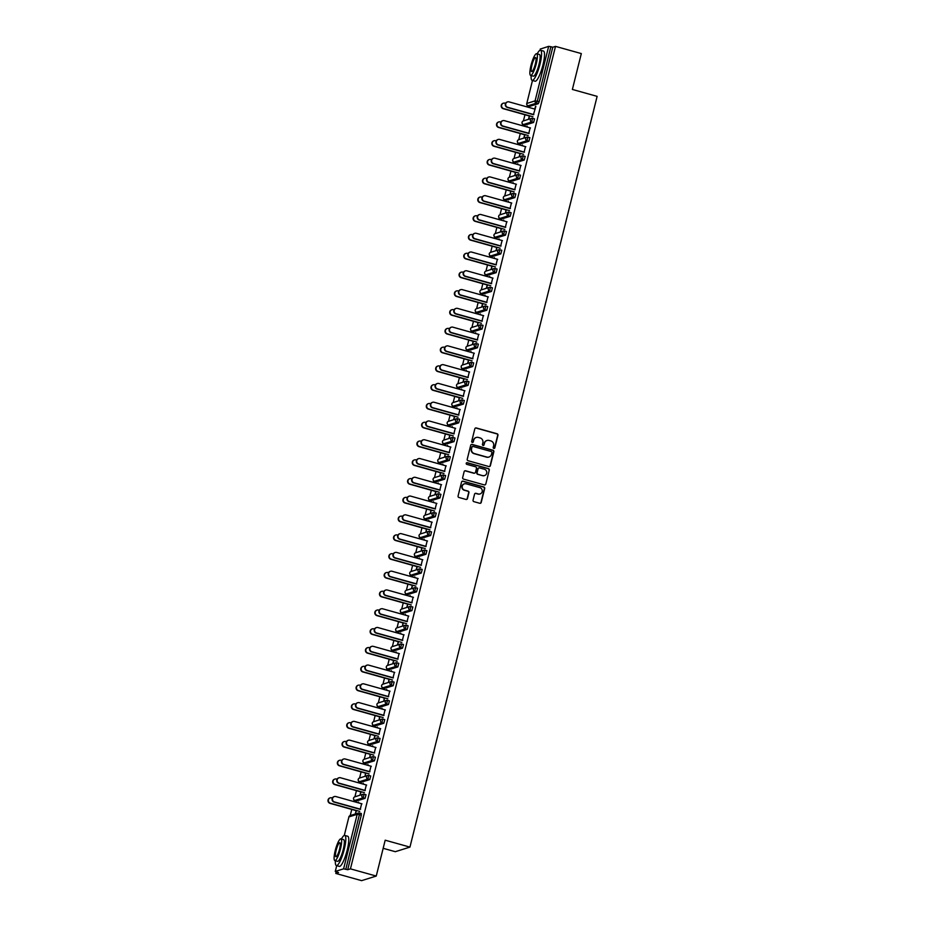 <?xml version="1.0" encoding="UTF-8"?>
<svg xmlns="http://www.w3.org/2000/svg" width="927" height="927" viewBox="0 0 927 927"><rect width="100%" height="100%" fill="white"/><g stroke="black" fill="none" stroke-linecap="round" stroke-linejoin="round"><path stroke-width="1.39" d="M493.813 448.425A0.857 0.834 72.6 0 0 494.833 447.822L497.961 435.273A1.228 1.194 72.6 0 0 497.092 433.766L476.269 427.95A1.228 1.194 72.6 0 0 474.821 428.807L471.692 441.356A0.857 0.834 72.6 0 0 472.758 442.411A0.857 0.834 72.6 0 0 473.315 441.808L473.72 440.186A3.928 3.812 72.6 0 1 478.355 437.44L480.093 437.926A3.928 3.812 72.6 0 1 482.851 442.735L482.446 444.369A0.857 0.834 72.6 0 0 483.512 445.412A0.857 0.834 72.6 0 0 484.068 444.821L484.473 443.199A3.928 3.812 72.6 0 1 489.12 440.452L490.858 440.928A3.928 3.812 72.6 0 1 493.616 445.748L493.21 447.37A0.857 0.834 72.6 0 0 493.813 448.425M494.126 448.448A0.857 0.834 72.6 0 0 494.543 447.915L497.672 435.366A1.228 1.194 72.6 0 0 496.802 433.859L475.98 428.042A1.228 1.194 72.6 0 0 475.47 428.019M472.608 442.434A0.857 0.834 72.6 0 0 473.013 441.901L473.72 440.186M483.361 445.447A0.857 0.834 72.6 0 0 483.778 444.914L484.473 443.199M473.06 500.151A1.228 1.194 72.6 0 0 473.917 501.658L479.769 503.291A1.228 1.194 72.6 0 0 481.217 502.434L484.694 488.494A1.228 1.194 72.6 0 0 483.824 486.988L463.002 481.171A1.228 1.194 72.6 0 0 461.553 482.028L458.077 495.968A1.228 1.194 72.6 0 0 458.935 497.475L465.991 499.444A1.228 1.194 72.6 0 0 467.451 498.587L468.935 492.619A1.228 1.194 72.6 0 0 468.077 491.113L464.578 490.14A3.279 3.187 72.6 0 1 464.381 483.848A3.279 3.187 72.6 0 1 466.154 483.813L479.862 487.648A3.279 3.187 72.6 0 1 480.059 493.94A3.279 3.187 72.6 0 1 478.286 493.964L476.003 493.326A1.228 1.194 72.6 0 0 474.543 494.184L473.06 500.151M555.505 46.373L581.322 53.581L572.376 89.444L597.127 96.362L409.943 847.104L385.192 840.198L376.246 876.061L350.441 868.854L555.505 46.373L552.77 47.231L550.881 46.709L537.289 101.228L539.166 101.75L552.77 47.231M488.923 466.548A1.228 1.194 72.6 0 0 490.371 465.69L493.848 451.75A1.228 1.194 72.6 0 0 492.99 450.244L472.167 444.427A1.228 1.194 72.6 0 0 470.707 445.284L467.231 459.224A1.228 1.194 72.6 0 0 468.1 460.731L488.923 466.548M489.271 470.116L485.794 484.056A1.228 1.194 72.6 0 1 484.346 484.914L463.523 479.097A1.228 1.194 72.6 0 1 462.654 477.602L464.137 471.634A1.228 1.194 72.6 0 1 465.597 470.777L474.045 473.129A1.228 1.194 72.6 0 0 475.493 472.272L476.478 468.32A1.228 1.194 72.6 0 0 475.621 466.814L466.826 464.357A0.857 0.834 72.6 0 1 466.768 462.712A0.857 0.834 72.6 0 1 467.231 462.7L488.413 468.61A1.228 1.194 72.6 0 1 489.271 470.116L485.794 484.056M383.164 848.309L395.308 851.693L409.943 847.104M540.36 49.05L548.668 46.35L550.881 46.709M376.246 876.061L361.611 880.65L335.794 873.443L336.177 871.913M350.441 868.854L347.695 869.711L343.604 868.831L335.319 871.426L338.529 872.585L335.794 873.443M350.221 815.575L351.762 809.422M353.72 801.542L354.102 800.013M354.902 796.803L356.432 790.65M358.401 782.759L358.784 781.241M359.583 778.031L361.113 771.867M363.083 763.987L363.465 762.469M364.265 759.248L365.794 753.095M367.764 745.215L368.146 743.697M368.946 740.476L370.476 734.323M372.445 726.432L372.828 724.914M373.627 721.704L375.157 715.54M377.127 707.66L377.509 706.142M378.309 702.933L379.838 696.768M381.808 688.888L382.191 687.37M382.99 684.149L384.52 677.996M386.489 670.117L386.872 668.599M387.671 665.377L389.201 659.224M391.171 651.333L391.553 649.815M392.353 646.606L393.882 640.441M395.852 632.562L396.235 631.044M397.034 627.834L398.564 621.669M400.534 613.79L400.916 612.272M401.715 609.051L403.245 602.898M405.215 595.018L405.597 593.5M406.397 590.279L407.926 584.126M409.896 576.235L410.279 574.717M411.078 571.507L412.608 565.343M414.578 557.463L414.948 555.945M415.76 552.735L417.289 546.571M419.259 538.691L419.63 537.173M420.441 533.952L421.97 527.799M423.94 519.92L424.311 518.402M425.122 515.18L426.652 509.027M428.622 501.136L428.992 499.618M429.804 496.408L431.333 490.244M433.303 482.364L433.674 480.846M434.485 477.637L436.014 471.472M437.984 463.593L438.355 462.075M439.166 458.853L440.696 452.7M442.666 444.821L443.036 443.291M443.848 440.082L445.377 433.929M447.347 426.038L447.718 424.52M448.517 421.31L450.058 415.145M452.028 407.266L452.399 405.748M453.199 402.538L454.74 396.374M456.71 388.494L457.081 386.976M457.88 383.755L459.421 377.602M461.391 369.722L461.762 368.193M462.561 364.983L464.103 358.83M466.072 350.939L466.443 349.421M467.243 346.211L468.784 340.047M470.742 332.167L471.125 330.649M471.924 327.428L473.465 321.275M475.424 313.396L475.806 311.878M476.605 308.656L478.147 302.503M480.105 294.624L480.487 293.094M481.287 289.884L482.828 283.732M484.786 275.84L485.169 274.322M485.968 271.113L487.509 264.948M489.468 257.069L489.85 255.551M490.65 252.329L492.191 246.176M494.149 238.297L494.531 236.779M495.331 233.558L496.872 227.405M498.83 219.525L499.213 217.996M500.012 214.786L501.553 208.633M503.512 200.742L503.894 199.224M504.694 196.014L506.235 189.85M508.193 181.97L508.575 180.452M509.375 177.231L510.916 171.078M512.874 163.198L513.257 161.68M514.056 158.459L515.597 152.306M517.556 144.427L517.938 142.897M518.738 139.687L520.279 133.534M522.237 125.643L522.619 124.125M523.419 120.916L524.96 114.751M526.918 106.872L527.301 105.354M535.864 106.373L533.477 114.496M529.329 115.979L528.587 118.992L529.711 115.863M535.528 106.281L534.833 109.085M364.195 794.254L366.038 794.752L365.087 798.356L356.698 800.928M359.514 813.025L361.356 813.524L361.287 815.192L359.409 814.659L345.817 869.178M347.695 869.711L361.287 815.192M539.166 101.75L538.286 103.697L529.896 106.269M360.812 791.867L360.058 794.879L361.194 791.751M363.106 784.08L363.291 783.327L362.781 783.987M366.316 784.972L364.96 790.383M373.558 756.699L375.4 757.197L374.45 760.812L366.061 763.384M370.174 754.323L369.803 757.22L370.557 754.196M372.469 746.525L372.654 745.783L372.144 746.432M375.678 747.417L374.323 752.84M382.921 719.155L384.763 719.642L383.801 723.257L375.423 725.829M379.537 716.768L379.166 719.665L379.919 716.652M381.831 708.981L382.017 708.228L381.507 708.888M385.041 709.873L383.685 715.285M392.283 681.6L394.126 682.098L393.164 685.713L384.786 688.286M388.9 679.224L388.529 682.121L389.282 679.097M391.194 671.426L391.379 670.684L390.87 671.333M394.404 672.318L393.048 677.741M402.527 648.158L400.649 647.637L401.6 644.022L403.488 644.543L402.527 648.158L394.149 650.731M398.262 641.669L397.509 644.682L398.645 641.554M400.557 633.883L400.742 633.129L400.232 633.79M403.766 634.775L402.411 640.186M411.009 606.501L412.851 607L411.889 610.615L403.5 613.187M407.625 604.114L406.872 607.139L408.007 603.998M409.919 596.328L410.105 595.586L409.595 596.235M413.129 597.22L411.773 602.643M420.371 568.958L422.214 569.445L421.252 573.06L412.863 575.632M416.988 566.571L416.235 569.584L417.37 566.455M419.282 558.784L419.467 558.031L418.958 558.691M422.492 559.676L421.136 565.088M429.734 531.403L431.576 531.901L430.615 535.516L422.225 538.077M426.35 529.016L425.98 531.924L426.733 528.9M428.645 521.229L428.83 520.487L428.32 521.136M431.855 522.121L430.499 527.544M439.097 493.859L440.939 494.346L439.977 497.961L431.588 500.534M435.713 491.472L434.96 494.485L436.096 491.356M438.007 483.685L438.193 482.932L437.683 483.593M441.217 484.578L439.861 489.989M448.459 456.304L450.302 456.802L449.34 460.418L440.951 462.979M445.076 453.917L444.705 456.826L445.458 453.801M447.37 446.13L447.556 445.389L447.046 446.038M450.568 447.023L449.224 452.446M457.822 418.761L459.665 419.247L458.703 422.863L450.313 425.435M454.439 416.374L453.685 419.386L454.821 416.258M456.733 408.587L456.918 407.834L456.397 408.494M459.931 409.479L458.587 414.89M467.185 381.206L469.016 381.704L468.065 385.319L459.676 387.88M463.801 378.819L463.048 381.843L464.184 378.703M466.096 371.032L466.281 370.29L465.76 370.939M469.294 371.924L467.95 377.347M476.548 343.662L478.378 344.149L477.428 347.764L469.143 350.36L467.196 349.838L469.143 350.36M473.164 341.275L472.411 344.288L473.546 341.159M475.458 333.488L475.644 332.735L475.122 333.396M478.656 334.38L477.312 339.792M485.91 306.107L487.741 306.605L486.791 310.221L478.402 312.781M482.527 303.72L481.773 306.744L482.909 303.604M484.821 295.933L485.006 295.192L484.485 295.84M488.019 296.825L486.675 302.248M496.154 272.665L494.265 272.144L495.227 268.529L497.104 269.05L496.154 272.665L487.764 275.238M491.889 266.176L491.136 269.189L492.272 266.061M494.184 258.39L494.369 257.636L493.848 258.297M497.382 259.282L496.038 264.693M504.624 231.008L506.466 231.507L505.516 235.122L497.127 237.683M501.252 228.621L500.499 231.646L501.623 228.505M503.546 220.835L503.732 220.093L503.21 220.742M506.745 221.727L505.4 227.15M514.879 197.567L512.99 197.045L513.94 193.43L515.829 193.952L514.879 197.567L506.49 200.139M510.615 191.078L510.244 193.975L510.986 190.962M512.909 183.291L513.095 182.538L512.573 183.198M516.107 184.183L514.763 189.595M523.349 155.91L525.192 156.408L524.242 160.023L515.852 162.584M519.977 153.523L519.224 156.547L520.348 153.407M522.26 145.736L522.446 144.994L521.936 145.643M525.47 146.628L524.126 152.051M532.712 118.355L534.555 118.853L533.604 122.468L525.215 125.041M530.151 127.856L528.807 133.268M524.659 134.751L523.906 137.764L525.03 134.635M526.942 126.964L527.127 126.211L526.617 126.872M528.031 137.138L529.873 137.636L528.923 141.24L520.534 143.812M520.789 165.412L519.444 170.823M515.296 172.306L514.925 175.203L515.667 172.179M517.579 164.508L517.776 163.766L517.254 164.415M518.668 174.682L520.51 175.18L519.56 178.795L511.171 181.368M511.426 202.955L510.082 208.366M505.933 209.85L505.563 212.746L506.304 209.734M508.228 202.063L508.413 201.31L507.892 201.97M509.305 212.237L511.148 212.735L510.198 216.339L501.808 218.911M502.063 240.51L500.719 245.922M496.571 247.405L496.2 250.302L496.953 247.277M498.865 239.606L499.05 238.865L498.529 239.514M499.943 249.78L501.785 250.278L500.835 253.894L492.55 256.489L490.603 255.968L492.55 256.489M492.7 278.054L491.356 283.465M487.208 284.948L486.455 287.973L487.59 284.832M489.502 277.161L489.688 276.42L489.166 277.069M490.592 287.335L492.422 287.834L491.472 291.437L483.083 294.01M483.338 315.609L481.994 321.02M477.845 322.503L477.475 325.4L478.228 322.376M480.14 314.705L480.325 313.963L479.804 314.612M481.229 324.879L483.06 325.377L482.11 328.992L473.72 331.565M473.975 353.152L472.631 358.564M468.483 360.047L467.729 363.071L468.865 359.931M470.777 352.26L470.962 351.518L470.441 352.167M471.866 362.434L473.697 362.932L472.747 366.536L464.357 369.108M464.612 390.707L463.268 396.119M459.12 397.602L458.749 400.499L459.502 397.474M461.414 389.803L461.6 389.062L461.078 389.711M462.503 399.977L464.334 400.476L463.384 404.091L454.995 406.663M455.25 428.251L453.906 433.662M449.757 435.145L449.004 438.17L450.14 435.03M452.052 427.359L452.237 426.617L451.727 427.266M453.141 437.532L454.983 438.031L454.021 441.634L445.632 444.207M445.899 465.806L444.543 471.217M440.395 472.7L440.024 475.597L440.777 472.573M442.689 464.902L442.874 464.16L442.364 464.809M443.778 475.076L445.62 475.574L444.659 479.189L436.269 481.762M436.536 503.349L435.18 508.772M431.032 510.244L430.279 513.268L431.414 510.128M433.326 502.457L433.512 501.716L433.002 502.364M434.415 512.631L436.258 513.129L435.296 516.733L426.907 519.305M427.173 540.904L425.817 546.316M421.669 547.799L421.298 550.696L422.052 547.672M423.963 540.001L424.149 539.259L423.639 539.908M425.933 554.288L424.056 553.767L425.006 550.151L426.895 550.673L425.933 554.288L417.544 556.86M417.81 578.448L416.455 583.871M412.306 585.343L411.553 588.367L412.689 585.227M414.601 577.556L414.786 576.814L414.276 577.463M415.69 587.73L417.532 588.228L416.571 591.832L408.181 594.404M408.448 616.003L407.092 621.414M402.944 622.898L402.573 625.795L403.326 622.77M405.238 615.099L405.423 614.358L404.914 615.007M406.327 625.273L408.17 625.771L407.208 629.387L398.923 631.982L396.988 631.461L398.923 631.982M399.085 653.547L397.729 658.97M393.581 660.441L392.828 663.465L393.963 660.325M395.875 652.654L396.061 651.913L395.551 652.562M396.965 662.828L398.807 663.326L397.845 666.93L389.467 669.503M389.722 691.102L388.367 696.513M384.218 697.996L383.848 700.893L384.601 697.869M386.513 690.198L386.698 689.456L386.188 690.117M387.602 700.372L389.444 700.87L388.483 704.485L380.197 707.081L378.262 706.559L380.197 707.081M380.36 728.645L379.004 734.068M374.856 735.54L374.102 738.564L375.238 735.424M377.15 727.753L377.335 727.011L376.825 727.66M378.239 737.927L380.082 738.425L379.131 742.04L370.742 744.601M370.997 766.2L369.641 771.612M365.493 773.095L365.122 775.992L365.875 772.967M367.787 765.296L367.973 764.555L367.463 765.215M368.876 775.47L370.719 775.969L369.769 779.584L361.379 782.156M361.634 803.744L360.279 809.167M356.13 810.638L355.377 813.663L356.513 810.522M358.425 802.852L358.61 802.11L358.1 802.759M486.86 440.522A3.928 3.812 72.6 0 0 484.184 443.28M476.096 437.521A3.928 3.812 72.6 0 0 473.419 440.279M489.433 466.571A1.228 1.194 72.6 0 0 490.082 465.783L493.558 451.843A1.228 1.194 72.6 0 0 492.7 450.337L471.866 444.52A1.228 1.194 72.6 0 0 471.356 444.497M491.913 452.596A0.857 0.834 72.6 0 0 491.298 451.542L473.025 446.443A0.857 0.834 72.6 0 0 472.005 447.034L471.576 448.749A3.928 3.812 72.6 0 0 474.334 453.57L486.837 457.057A3.928 3.812 72.6 0 0 491.484 454.311L491.913 452.596M472.422 446.501A0.857 0.834 72.6 0 0 471.716 447.127L472.005 447.034M488.807 457.069A3.928 3.812 72.6 0 1 486.548 457.15L474.045 453.662A3.928 3.812 72.6 0 1 471.287 448.842L471.716 447.127M484.856 484.948A1.228 1.194 72.6 0 0 485.505 484.149M474.554 473.164A1.228 1.194 72.6 0 1 473.743 473.222L465.296 470.87A1.228 1.194 72.6 0 0 464.786 470.835M488.981 470.209A1.228 1.194 72.6 0 0 488.112 468.703L466.941 462.793A0.857 0.834 72.6 0 0 466.629 462.77M482.805 475.574A3.279 3.187 72.6 0 0 486.779 472.376A3.279 3.187 72.6 0 0 484.381 469.259L479.549 467.915A1.228 1.194 72.6 0 0 478.1 468.772L477.115 472.724A1.228 1.194 72.6 0 0 477.973 474.23L482.515 475.667A3.279 3.187 72.6 0 0 484.427 475.597M478.749 467.973A1.228 1.194 72.6 0 0 477.811 468.865L478.1 468.772M482.515 475.667L477.683 474.323A1.228 1.194 72.6 0 1 476.814 472.816L477.811 468.865M479.908 493.987A3.279 3.187 72.6 0 1 477.984 494.056L475.702 493.419A1.228 1.194 72.6 0 0 475.192 493.396M464.23 483.894A3.279 3.187 72.6 0 0 464.276 490.232L464.578 490.14M466.513 499.468A1.228 1.194 72.6 0 0 467.15 498.68L468.645 492.712A1.228 1.194 72.6 0 0 467.776 491.206L464.276 490.232M480.279 503.315A1.228 1.194 72.6 0 0 480.928 502.515L484.392 488.587A1.228 1.194 72.6 0 0 483.535 487.081L462.712 481.264A1.228 1.194 72.6 0 0 462.202 481.229M505.574 103.326L504.972 103.152A2.816 2.735 72.6 0 0 501.553 105.898A2.816 2.735 72.6 0 0 503.616 108.575L503.234 108.691A2.816 2.735 -107.4 0 1 503.268 103.245M503.616 108.575L532.921 116.756M503.234 108.691L529.665 116.072M535.157 109.177L509.039 101.877A2.816 2.735 72.6 0 0 505.632 104.624A2.816 2.735 72.6 0 0 507.695 107.3L507.312 107.416A2.816 2.735 -107.4 0 1 507.336 101.97M533.431 114.705L507.312 107.416M533.813 114.589L507.695 107.3M531.136 75.55A15.643 3.244 -74.4 0 0 532.133 80.382A15.643 3.244 -74.4 0 0 540.001 64.172A15.643 3.244 -74.4 0 0 540.545 50.255A15.643 3.244 -74.4 0 0 537.197 53.87M532.133 80.382L535.076 81.205A15.643 3.244 -74.4 0 0 542.944 64.994A15.643 3.244 -74.4 0 0 543.489 51.078L540.545 50.255M536.652 53.708L539.363 54.473A11.263 2.341 105.6 0 1 538.981 64.484A11.263 2.341 105.6 0 1 533.315 76.165L530.603 75.4A11.263 2.341 -74.4 0 0 536.269 63.731A11.263 2.341 -74.4 0 0 536.652 53.708A11.263 2.341 -74.4 0 0 530.997 65.388A11.263 2.341 -74.4 0 0 530.603 75.4M535.331 64.021A7.254 1.506 -74.4 0 0 535.586 57.567A7.254 1.506 -74.4 0 0 531.936 65.087A7.254 1.506 -74.4 0 0 531.681 71.553A7.254 1.506 -74.4 0 0 535.331 64.021M335.377 860.719A15.643 3.244 -74.4 0 0 336.374 865.551A15.643 3.244 -74.4 0 0 344.241 849.341A15.643 3.244 -74.4 0 0 344.786 835.424A15.643 3.244 -74.4 0 0 341.437 839.028M336.374 865.551L339.317 866.374A15.643 3.244 -74.4 0 0 347.185 850.163A15.643 3.244 -74.4 0 0 347.729 836.247L344.786 835.424M340.893 838.877L343.604 839.642A11.263 2.341 105.6 0 1 343.21 849.653A11.263 2.341 105.6 0 1 337.544 861.334L334.832 860.569A11.263 2.341 -74.4 0 0 340.499 848.9A11.263 2.341 -74.4 0 0 340.893 838.877A11.263 2.341 -74.4 0 0 335.226 850.557A11.263 2.341 -74.4 0 0 334.832 860.569M339.56 849.19A7.254 1.506 -74.4 0 0 339.815 842.736A7.254 1.506 -74.4 0 0 336.165 850.256A7.254 1.506 -74.4 0 0 335.91 856.71A7.254 1.506 -74.4 0 0 339.56 849.19M500.893 122.097L500.29 121.924A2.816 2.735 72.6 0 0 496.872 124.681A2.816 2.735 72.6 0 0 498.935 127.347L498.552 127.462A2.816 2.735 -107.4 0 1 498.587 122.016M498.935 127.347L528.239 135.527M498.552 127.462L524.983 134.844M496.212 140.869L495.609 140.707A2.816 2.735 72.6 0 0 492.191 143.453A2.816 2.735 72.6 0 0 494.253 146.118L493.871 146.234A2.816 2.735 -107.4 0 1 493.906 140.788M494.253 146.118L523.558 154.299M493.871 146.234L520.302 153.615M491.53 159.653L490.928 159.479A2.816 2.735 72.6 0 0 487.521 162.225A2.816 2.735 72.6 0 0 489.572 164.89L489.189 165.018A2.816 2.735 -107.4 0 1 489.224 159.571M489.572 164.89L518.877 173.082M489.189 165.018L515.621 172.399M486.849 178.424L486.246 178.251A2.816 2.735 72.6 0 0 482.84 180.997A2.816 2.735 72.6 0 0 484.891 183.673L484.508 183.789A2.816 2.735 -107.4 0 1 484.543 178.343M484.891 183.673L514.195 191.854M484.508 183.789L510.939 191.171M482.167 197.196L481.565 197.034A2.816 2.735 72.6 0 0 478.158 199.78A2.816 2.735 72.6 0 0 480.209 202.445L479.827 202.561A2.816 2.735 -107.4 0 1 479.862 197.115M480.209 202.445L509.514 210.626M479.827 202.561L506.258 209.942M530.476 127.949L504.358 120.649A2.816 2.735 72.6 0 0 500.951 123.395A2.816 2.735 72.6 0 0 503.013 126.072L502.631 126.188A2.816 2.735 -107.4 0 1 502.654 120.742M528.749 133.488L502.631 126.188M529.132 133.361L503.013 126.072M525.794 146.721L499.676 139.432A2.816 2.735 72.6 0 0 496.269 142.179A2.816 2.735 72.6 0 0 498.332 144.844L497.95 144.96A2.816 2.735 -107.4 0 1 497.973 139.513M524.068 152.26L497.95 144.96M524.45 152.144L498.332 144.844M521.113 165.493L494.995 158.204A2.816 2.735 72.6 0 0 491.588 160.95A2.816 2.735 72.6 0 0 493.651 163.615L493.268 163.743A2.816 2.735 -107.4 0 1 493.291 158.297M519.387 171.031L493.268 163.743M519.769 170.916L493.651 163.615M516.432 184.276L490.313 176.976A2.816 2.735 72.6 0 0 486.907 179.722A2.816 2.735 72.6 0 0 488.969 182.399L488.587 182.515A2.816 2.735 -107.4 0 1 488.61 177.069M514.705 189.803L488.587 182.515M515.088 189.687L488.969 182.399M511.75 203.048L485.632 195.748A2.816 2.735 72.6 0 0 482.225 198.494A2.816 2.735 72.6 0 0 484.288 201.171L483.906 201.286A2.816 2.735 -107.4 0 1 483.929 195.84M510.024 208.587L483.906 201.286M510.406 208.459L484.288 201.171M477.486 215.968L476.884 215.806A2.816 2.735 72.6 0 0 473.477 218.552A2.816 2.735 72.6 0 0 475.528 221.217L475.157 221.333A2.816 2.735 -107.4 0 1 475.18 215.887M475.528 221.217L504.833 229.398M475.157 221.333L501.577 228.714M507.069 221.82L480.951 214.531A2.816 2.735 72.6 0 0 477.544 217.277A2.816 2.735 72.6 0 0 479.607 219.942L479.224 220.058A2.816 2.735 -107.4 0 1 479.247 214.612M505.342 227.358L479.224 220.058M505.725 227.242L479.607 219.942M472.805 234.751L472.202 234.577A2.816 2.735 72.6 0 0 468.795 237.324A2.816 2.735 72.6 0 0 470.846 239.989L470.476 240.116A2.816 2.735 -107.4 0 1 470.499 234.67M470.846 239.989L500.151 248.181M470.476 240.116L496.895 247.497M502.399 240.591L476.269 233.303A2.816 2.735 72.6 0 0 472.863 236.049A2.816 2.735 72.6 0 0 474.925 238.714L474.543 238.842A2.816 2.735 -107.4 0 1 474.566 233.395M500.661 246.13L474.543 238.842M501.043 246.014L474.925 238.714M468.123 253.523L467.521 253.349A2.816 2.735 72.6 0 0 464.114 256.095A2.816 2.735 72.6 0 0 466.165 258.772L465.794 258.888A2.816 2.735 -107.4 0 1 465.817 253.442M466.165 258.772L495.47 266.953M465.794 258.888L492.214 266.269M497.718 259.375L471.588 252.074A2.816 2.735 72.6 0 0 468.181 254.821A2.816 2.735 72.6 0 0 470.244 257.497L469.862 257.613A2.816 2.735 -107.4 0 1 469.885 252.167M495.98 264.902L469.862 257.613M496.362 264.786L470.244 257.497M463.454 272.295L462.84 272.132A2.816 2.735 72.6 0 0 459.433 274.879A2.816 2.735 72.6 0 0 461.484 277.544L461.113 277.66A2.816 2.735 -107.4 0 1 461.136 272.214M461.484 277.544L490.789 285.725M461.113 277.66L487.532 285.041M493.037 278.146L466.907 270.846A2.816 2.735 72.6 0 0 463.5 273.604A2.816 2.735 72.6 0 0 465.563 276.269L465.18 276.385A2.816 2.735 -107.4 0 1 465.203 270.939M491.298 283.685L465.18 276.385M491.681 283.558L465.563 276.269M458.772 291.066L458.158 290.904A2.816 2.735 72.6 0 0 454.751 293.65A2.816 2.735 72.6 0 0 456.802 296.316L456.432 296.431A2.816 2.735 -107.4 0 1 456.455 290.985M456.802 296.316L486.107 304.496M456.432 296.431L482.851 303.813M488.355 296.918L462.225 289.63A2.816 2.735 72.6 0 0 458.819 292.376A2.816 2.735 72.6 0 0 460.881 295.041L460.499 295.157A2.816 2.735 -107.4 0 1 460.522 289.711M486.617 302.457L460.499 295.157M486.999 302.341L460.881 295.041M454.091 309.85L453.477 309.676A2.816 2.735 72.6 0 0 450.07 312.422A2.816 2.735 72.6 0 0 452.133 315.087L451.75 315.215A2.816 2.735 -107.4 0 1 451.773 309.769M452.133 315.087L481.426 323.28M451.75 315.215L478.17 322.596M483.674 315.69L457.544 308.401A2.816 2.735 72.6 0 0 454.137 311.148A2.816 2.735 72.6 0 0 456.2 313.813L455.817 313.94A2.816 2.735 -107.4 0 1 455.841 308.494M481.936 321.229L455.817 313.94M482.318 321.113L456.2 313.813M449.41 328.622L448.795 328.448A2.816 2.735 72.6 0 0 445.389 331.194A2.816 2.735 72.6 0 0 447.451 333.871L447.069 333.987A2.816 2.735 -107.4 0 1 447.092 328.54M447.451 333.871L476.745 342.051M447.069 333.987L473.488 341.368M478.992 334.473L452.863 327.173A2.816 2.735 72.6 0 0 449.456 329.919A2.816 2.735 72.6 0 0 451.519 332.596L451.136 332.712A2.816 2.735 -107.4 0 1 451.159 327.266M477.254 340L451.136 332.712M477.637 339.885L451.519 332.596M444.728 347.393L444.114 347.231A2.816 2.735 72.6 0 0 440.707 349.977A2.816 2.735 72.6 0 0 442.77 352.642L442.388 352.758A2.816 2.735 -107.4 0 1 442.411 347.312M442.77 352.642L472.063 360.823M442.388 352.758L468.807 360.139M474.311 353.245L448.181 345.945A2.816 2.735 72.6 0 0 444.775 348.703A2.816 2.735 72.6 0 0 446.837 351.368L446.455 351.484A2.816 2.735 -107.4 0 1 446.478 346.038M472.573 358.784L446.455 351.484M472.955 358.656L446.837 351.368M440.047 366.165L439.433 366.003A2.816 2.735 72.6 0 0 436.026 368.749A2.816 2.735 72.6 0 0 438.089 371.414L437.706 371.53A2.816 2.735 -107.4 0 1 437.729 366.084M438.089 371.414L467.382 379.595M437.706 371.53L464.126 378.911M469.63 372.017L443.5 364.728A2.816 2.735 72.6 0 0 440.093 367.474A2.816 2.735 72.6 0 0 442.156 370.14L441.773 370.255A2.816 2.735 -107.4 0 1 441.797 364.809M467.892 377.556L441.773 370.255M468.274 377.44L442.156 370.14M435.366 384.948L434.751 384.775A2.816 2.735 72.6 0 0 431.345 387.521A2.816 2.735 72.6 0 0 433.407 390.186L433.025 390.313A2.816 2.735 -107.4 0 1 433.048 384.867M433.407 390.186L462.7 398.378M433.025 390.313L459.444 397.695M464.948 390.788L438.819 383.5A2.816 2.735 72.6 0 0 435.412 386.246A2.816 2.735 72.6 0 0 437.474 388.911L437.092 389.039A2.816 2.735 -107.4 0 1 437.115 383.593M463.21 396.327L437.092 389.039M463.593 396.211L437.474 388.911M430.684 403.72L430.07 403.546A2.816 2.735 72.6 0 0 426.663 406.293A2.816 2.735 72.6 0 0 428.726 408.969L428.344 409.085A2.816 2.735 -107.4 0 1 428.367 403.639M428.726 408.969L458.019 417.15M428.344 409.085L454.763 416.466M460.267 409.572L434.137 402.272A2.816 2.735 72.6 0 0 430.731 405.018A2.816 2.735 72.6 0 0 432.793 407.695L432.411 407.81A2.816 2.735 -107.4 0 1 432.434 402.364M458.529 415.099L432.411 407.81M458.911 414.983L432.793 407.695M426.003 422.492L425.389 422.33A2.816 2.735 72.6 0 0 421.982 425.076A2.816 2.735 72.6 0 0 424.045 427.741L423.662 427.857A2.816 2.735 -107.4 0 1 423.685 422.411M424.045 427.741L453.338 435.922M423.662 427.857L450.082 435.238M455.586 428.344L429.456 421.043A2.816 2.735 72.6 0 0 426.049 423.801A2.816 2.735 72.6 0 0 428.112 426.466L427.729 426.582A2.816 2.735 -107.4 0 1 427.753 421.136M453.848 433.882L427.729 426.582M454.23 433.755L428.112 426.466M421.322 441.275L420.707 441.101A2.816 2.735 72.6 0 0 417.301 443.848A2.816 2.735 72.6 0 0 419.363 446.513L418.981 446.64A2.816 2.735 -107.4 0 1 419.004 441.182M419.363 446.513L448.656 454.693M418.981 446.64L445.4 454.01M450.904 447.115L424.786 439.827A2.816 2.735 72.6 0 0 421.368 442.573A2.816 2.735 72.6 0 0 423.43 445.238L423.048 445.354A2.816 2.735 -107.4 0 1 423.071 439.908M449.166 452.654L423.048 445.354M449.549 452.538L423.43 445.238M416.64 460.047L416.026 459.873A2.816 2.735 72.6 0 0 412.619 462.619A2.816 2.735 72.6 0 0 414.682 465.284L414.299 465.412A2.816 2.735 -107.4 0 1 414.323 459.966M414.682 465.284L443.975 473.477M414.299 465.412L440.719 472.793M446.223 465.899L420.105 458.598A2.816 2.735 72.6 0 0 416.687 461.345A2.816 2.735 72.6 0 0 418.749 464.01L418.367 464.137A2.816 2.735 -107.4 0 1 418.39 458.691M444.485 471.426L418.367 464.137M444.867 471.31L418.749 464.01M411.959 478.819L411.345 478.645A2.816 2.735 72.6 0 0 407.938 481.391A2.816 2.735 72.6 0 0 410.001 484.068L409.618 484.184A2.816 2.735 -107.4 0 1 409.641 478.738M410.001 484.068L439.294 492.249M409.618 484.184L436.038 491.565M441.542 484.67L415.423 477.37A2.816 2.735 72.6 0 0 412.005 480.116A2.816 2.735 72.6 0 0 414.068 482.793L413.685 482.909A2.816 2.735 -107.4 0 1 413.709 477.463M439.804 490.198L413.685 482.909M440.186 490.082L414.068 482.793M407.277 497.59L406.663 497.428A2.816 2.735 72.6 0 0 403.257 500.174A2.816 2.735 72.6 0 0 405.319 502.84L404.937 502.955A2.816 2.735 -107.4 0 1 404.96 497.509M405.319 502.84L434.612 511.02M404.937 502.955L431.356 510.337M436.86 503.442L410.742 496.142A2.816 2.735 72.6 0 0 407.324 498.9A2.816 2.735 72.6 0 0 409.386 501.565L409.004 501.681A2.816 2.735 -107.4 0 1 409.027 496.235M435.122 508.981L409.004 501.681M435.505 508.853L409.386 501.565M402.596 516.374L401.982 516.2A2.816 2.735 72.6 0 0 398.575 518.946A2.816 2.735 72.6 0 0 400.638 521.611L400.255 521.739A2.816 2.735 -107.4 0 1 400.279 516.293M400.638 521.611L429.943 529.792M400.255 521.739L426.675 529.108M432.179 522.214L406.061 514.925A2.816 2.735 72.6 0 0 402.642 517.672A2.816 2.735 72.6 0 0 404.705 520.337L404.323 520.453A2.816 2.735 -107.4 0 1 404.346 515.006M430.452 527.753L404.323 520.453M430.823 527.637L404.705 520.337M397.915 535.146L397.301 534.972A2.816 2.735 72.6 0 0 393.894 537.718A2.816 2.735 72.6 0 0 395.956 540.383L395.574 540.511A2.816 2.735 -107.4 0 1 395.597 535.064M395.956 540.383L425.261 548.575M395.574 540.511L421.994 547.892M427.498 540.997L401.379 533.697A2.816 2.735 72.6 0 0 397.961 536.443A2.816 2.735 72.6 0 0 400.024 539.108L399.641 539.236A2.816 2.735 -107.4 0 1 399.664 533.79M425.771 546.524L399.641 539.236M426.142 546.409L400.024 539.108M393.233 553.917L392.619 553.743A2.816 2.735 72.6 0 0 389.213 556.49A2.816 2.735 72.6 0 0 391.275 559.166L390.893 559.282A2.816 2.735 -107.4 0 1 390.916 553.836M391.275 559.166L420.58 567.347M390.893 559.282L417.312 566.664M422.816 559.769L396.698 552.469A2.816 2.735 72.6 0 0 393.28 555.215A2.816 2.735 72.6 0 0 395.342 557.892L394.96 558.008A2.816 2.735 -107.4 0 1 394.983 552.562M421.09 565.296L394.96 558.008M421.461 565.18L395.342 557.892M388.552 572.689L387.938 572.527A2.816 2.735 72.6 0 0 384.531 575.273A2.816 2.735 72.6 0 0 386.594 577.938L386.211 578.054A2.816 2.735 -107.4 0 1 386.235 572.608M386.594 577.938L415.899 586.119M386.211 578.054L412.631 585.435M418.135 578.541L392.017 571.252A2.816 2.735 72.6 0 0 388.598 573.998A2.816 2.735 72.6 0 0 390.661 576.664L390.279 576.779A2.816 2.735 -107.4 0 1 390.313 571.333M416.408 584.08L390.279 576.779M416.779 583.952L390.661 576.664M383.871 591.472L383.257 591.299A2.816 2.735 72.6 0 0 379.85 594.045A2.816 2.735 72.6 0 0 381.912 596.71L381.53 596.837A2.816 2.735 -107.4 0 1 381.553 591.391M381.912 596.71L411.217 604.891M381.53 596.837L407.95 604.207M413.454 597.312L387.335 590.024A2.816 2.735 72.6 0 0 383.917 592.77A2.816 2.735 72.6 0 0 385.98 595.435L385.597 595.551A2.816 2.735 -107.4 0 1 385.632 590.105M411.727 602.851L385.597 595.551M412.098 602.735L385.98 595.435M379.189 610.244L378.575 610.07A2.816 2.735 72.6 0 0 375.168 612.817A2.816 2.735 72.6 0 0 377.231 615.493L376.849 615.609A2.816 2.735 -107.4 0 1 376.872 610.163M377.231 615.493L406.536 623.674M376.849 615.609L403.268 622.99M408.772 616.096L382.654 608.796A2.816 2.735 72.6 0 0 379.236 611.542A2.816 2.735 72.6 0 0 381.298 614.207L380.916 614.334A2.816 2.735 -107.4 0 1 380.951 608.888M407.046 621.623L380.916 614.334M407.416 621.507L381.298 614.207M374.508 629.016L373.894 628.842A2.816 2.735 72.6 0 0 370.487 631.588A2.816 2.735 72.6 0 0 372.55 634.265L372.167 634.381A2.816 2.735 -107.4 0 1 372.19 628.935M372.55 634.265L401.854 642.446M372.167 634.381L398.587 641.762M404.091 634.868L377.973 627.567A2.816 2.735 72.6 0 0 374.554 630.314A2.816 2.735 72.6 0 0 376.617 632.99L376.235 633.106A2.816 2.735 -107.4 0 1 376.269 627.66M402.364 640.395L376.235 633.106M402.747 640.279L376.617 632.99M369.827 647.788L369.213 647.625A2.816 2.735 72.6 0 0 365.806 650.372A2.816 2.735 72.6 0 0 367.868 653.037L367.486 653.153A2.816 2.735 -107.4 0 1 367.509 647.706M367.868 653.037L397.173 661.218M367.486 653.153L393.917 660.534M399.41 653.639L373.291 646.351A2.816 2.735 72.6 0 0 369.873 649.097A2.816 2.735 72.6 0 0 371.936 651.762L371.553 651.878A2.816 2.735 -107.4 0 1 371.588 646.432M397.683 659.178L371.553 651.878M398.065 659.051L371.936 651.762M365.145 666.571L364.543 666.397A2.816 2.735 72.6 0 0 361.124 669.143A2.816 2.735 72.6 0 0 363.187 671.808L362.805 671.936A2.816 2.735 -107.4 0 1 362.828 666.49M363.187 671.808L392.492 679.989M362.805 671.936L389.236 679.306M394.728 672.411L368.61 665.122A2.816 2.735 72.6 0 0 365.192 667.869A2.816 2.735 72.6 0 0 367.254 670.534L366.872 670.65A2.816 2.735 -107.4 0 1 366.907 665.204M393.002 677.95L366.872 670.65M393.384 677.834L367.254 670.534M360.464 685.343L359.861 685.169A2.816 2.735 72.6 0 0 356.443 687.915A2.816 2.735 72.6 0 0 358.506 690.592L358.123 690.708A2.816 2.735 -107.4 0 1 358.146 685.262M358.506 690.592L387.81 698.773M358.123 690.708L384.554 698.089M390.047 691.194L363.929 683.894A2.816 2.735 72.6 0 0 360.522 686.64A2.816 2.735 72.6 0 0 362.573 689.306L362.19 689.433A2.816 2.735 -107.4 0 1 362.225 683.987M388.32 696.722L362.19 689.433M388.703 696.606L362.573 689.306M355.783 704.114L355.18 703.941A2.816 2.735 72.6 0 0 351.762 706.687A2.816 2.735 72.6 0 0 353.824 709.364L353.442 709.479A2.816 2.735 -107.4 0 1 353.465 704.033M353.824 709.364L383.129 717.544M353.442 709.479L379.873 716.861M385.365 709.966L359.247 702.666A2.816 2.735 72.6 0 0 355.841 705.412A2.816 2.735 72.6 0 0 357.892 708.089L357.509 708.205A2.816 2.735 -107.4 0 1 357.544 702.759M383.639 715.505L357.509 708.205M384.021 715.377L357.892 708.089M351.101 722.886L350.499 722.724A2.816 2.735 72.6 0 0 347.08 725.47A2.816 2.735 72.6 0 0 349.143 728.135L348.761 728.251A2.816 2.735 -107.4 0 1 348.784 722.805M349.143 728.135L378.448 736.316M348.761 728.251L375.192 735.632M380.684 728.738L354.566 721.449A2.816 2.735 72.6 0 0 351.159 724.196A2.816 2.735 72.6 0 0 353.21 726.861L352.828 726.977A2.816 2.735 -107.4 0 1 352.863 721.53M378.958 734.277L352.828 726.977M379.34 734.149L353.21 726.861M346.42 741.67L345.817 741.496A2.816 2.735 72.6 0 0 342.399 744.242A2.816 2.735 72.6 0 0 344.462 746.907L344.079 747.035A2.816 2.735 -107.4 0 1 344.102 741.588M344.462 746.907L373.766 755.088M344.079 747.035L370.51 754.404M376.003 747.51L349.885 740.221A2.816 2.735 72.6 0 0 346.478 742.967A2.816 2.735 72.6 0 0 348.529 745.632L348.158 745.748A2.816 2.735 -107.4 0 1 348.181 740.302M374.276 753.048L348.158 745.748M374.659 752.933L348.529 745.632M341.739 760.441L341.136 760.267A2.816 2.735 72.6 0 0 337.718 763.014A2.816 2.735 72.6 0 0 339.78 765.69L339.398 765.806A2.816 2.735 -107.4 0 1 339.421 760.36M339.78 765.69L369.085 773.871M339.398 765.806L365.829 773.188M371.321 766.293L345.203 758.993A2.816 2.735 72.6 0 0 341.796 761.739A2.816 2.735 72.6 0 0 343.847 764.404L343.477 764.532A2.816 2.735 -107.4 0 1 343.5 759.086M369.595 771.82L343.477 764.532M369.977 771.704L343.847 764.404M337.057 779.213L336.455 779.039A2.816 2.735 72.6 0 0 333.036 781.797A2.816 2.735 72.6 0 0 335.099 784.462L334.717 784.578A2.816 2.735 -107.4 0 1 334.74 779.132M335.099 784.462L364.404 792.643M334.717 784.578L361.148 791.959M366.64 785.065L340.522 777.765A2.816 2.735 72.6 0 0 337.115 780.511A2.816 2.735 72.6 0 0 339.166 783.188L338.795 783.303A2.816 2.735 -107.4 0 1 338.818 777.857M364.914 790.604L338.795 783.303M365.296 790.476L339.166 783.188M332.376 797.985L331.773 797.823A2.816 2.735 72.6 0 0 328.355 800.569A2.816 2.735 72.6 0 0 330.418 803.234L330.035 803.35A2.816 2.735 -107.4 0 1 330.07 797.904M330.418 803.234L359.722 811.415M330.035 803.35L356.466 810.731M361.959 803.836L335.841 796.548A2.816 2.735 72.6 0 0 332.434 799.294A2.816 2.735 72.6 0 0 334.485 801.959L334.114 802.075A2.816 2.735 -107.4 0 1 334.137 796.629M360.232 809.375L334.114 802.075M360.615 809.259L334.485 801.959M540.383 48.946L540.047 50.29M526.768 103.569L532.48 80.475L526.791 103.465L535.076 100.869L548.668 46.35M528.008 105.736L528.054 105.771A1.877 1.877 0 0 1 526.733 103.511L526.791 103.465A1.877 1.819 72.6 0 0 528.112 105.771L529.989 106.292M538.286 103.697L536.397 103.164A1.877 1.819 72.6 0 1 535.076 100.869L537.289 101.228L536.397 103.164L528.054 105.771L529.943 106.292M343.604 868.831L357.196 814.312L348.911 816.907L344.288 835.459L348.888 817M335.261 871.461L336.721 865.644L335.319 871.426M348.911 816.907L348.853 816.942A1.877 1.877 0 0 1 350.116 815.609A1.877 1.819 -107.4 0 0 348.911 816.907M361.356 813.524L359.467 812.991L359.409 814.659L357.196 814.312A1.877 1.819 -107.4 0 1 359.421 812.991L359.421 812.991A1.877 1.877 0 0 0 358.401 813.014L350.116 815.609M533.604 122.468L531.716 121.947L532.619 118.332A1.877 1.819 -107.4 0 0 531.6 118.343L523.315 120.939A1.877 1.877 0 0 0 523.373 124.542L525.308 125.064M523.315 120.939A1.877 1.819 -107.4 0 0 522.11 122.237A1.877 1.819 72.6 0 0 523.431 124.542L531.716 121.947A1.877 1.819 72.6 0 1 530.395 119.641A1.877 1.819 -107.4 0 1 531.6 118.343A1.877 1.877 0 0 1 532.666 118.332L534.555 118.853M528.923 141.24L527.034 140.719L518.749 143.314L520.626 143.847M524.242 160.023L522.353 159.49L514.068 162.086L515.957 162.619M519.56 178.795L517.672 178.262L509.387 180.869L511.275 181.391M515.829 193.952L513.94 193.43A1.877 1.877 0 0 0 512.874 193.442A1.877 1.819 -107.4 0 0 511.669 194.74A1.877 1.819 72.6 0 0 512.99 197.045L504.705 199.641L506.594 200.162M510.198 216.339L508.309 215.817L500.024 218.413L501.913 218.946M505.516 235.122L503.628 234.589L495.342 237.185L497.231 237.718M500.835 253.894L498.946 253.361L490.661 255.968A1.877 1.819 72.6 0 1 489.34 253.662A1.877 1.819 -107.4 0 1 490.545 252.364A1.877 1.877 0 0 0 490.603 255.968L490.557 255.933M497.104 269.05L495.227 268.529A1.877 1.877 0 0 0 494.161 268.54A1.877 1.819 -107.4 0 0 492.944 269.838A1.877 1.819 72.6 0 0 494.265 272.144L485.98 274.74L487.869 275.261M491.472 291.437L489.583 290.916L481.298 293.511L483.187 294.044M486.791 310.221L484.902 309.688L476.617 312.283L478.506 312.816M482.11 328.992L480.221 328.459L471.936 331.066L473.824 331.588M477.428 347.764L475.539 347.243L467.254 349.838A1.877 1.819 72.6 0 1 465.933 347.532A1.877 1.819 -107.4 0 1 467.138 346.246A1.877 1.877 0 0 0 467.196 349.838L467.15 349.803M472.747 366.536L470.858 366.014L462.573 368.61L464.462 369.143M468.065 385.319L466.177 384.786L457.892 387.382L459.78 387.915M463.384 404.091L461.495 403.558L453.21 406.165L455.099 406.686M458.703 422.863L456.814 422.341L448.529 424.937L450.418 425.458M454.021 441.634L452.133 441.113L443.848 443.709L445.736 444.242M449.34 460.418L447.451 459.885L439.166 462.48L441.055 463.013M444.659 479.189L442.77 478.656L434.485 481.264L436.374 481.785M439.977 497.961L438.089 497.44L429.804 500.035L431.692 500.557M435.296 516.733L433.407 516.212L425.122 518.807L427.011 519.34M430.615 535.516L428.726 534.983L420.441 537.579L422.33 538.112M426.895 550.673L425.006 550.151A1.877 1.877 0 0 0 423.94 550.163A1.877 1.819 -107.4 0 0 422.735 551.461A1.877 1.819 72.6 0 0 424.056 553.767L415.76 556.362L417.648 556.884M421.252 573.06L419.375 572.538L411.078 575.134L412.967 575.655M416.571 591.832L414.693 591.31L406.397 593.906L408.286 594.439M411.889 610.615L410.012 610.082L401.715 612.677L403.604 613.211M407.208 629.387L405.331 628.865L397.034 631.461A1.877 1.819 72.6 0 1 395.725 629.155A1.877 1.819 -107.4 0 1 396.93 627.857A1.877 1.877 0 0 0 396.988 631.461L396.93 631.426M403.488 644.543L401.6 644.022A1.877 1.877 0 0 0 400.534 644.033A1.877 1.819 -107.4 0 0 399.328 645.331A1.877 1.819 72.6 0 0 400.649 647.637L392.353 650.233L394.242 650.754M397.845 666.93L395.968 666.409L387.671 669.004L389.56 669.537M393.164 685.713L391.287 685.18L382.99 687.776L384.879 688.309M388.483 704.485L386.605 703.964L378.309 706.559A1.877 1.819 72.6 0 1 376.999 704.253A1.877 1.819 -107.4 0 1 378.204 702.956A1.877 1.877 0 0 0 378.262 706.559L378.216 706.525M383.801 723.257L381.924 722.736L373.639 725.331L375.516 725.853L373.639 725.331A1.877 1.819 72.6 0 1 372.318 723.037A1.877 1.819 -107.4 0 1 373.523 721.739A1.877 1.877 0 0 0 373.581 725.331L373.535 725.296M379.131 742.04L377.243 741.507L368.958 744.103L370.835 744.636M374.45 760.812L372.561 760.279L364.276 762.886L366.153 763.408M369.769 779.584L367.88 779.062L359.595 781.658L361.472 782.179M365.087 798.356L363.199 797.834L354.914 800.43L356.791 800.951M523.326 124.508L525.261 125.064M529.873 137.636L527.984 137.103A1.877 1.877 0 0 0 526.918 137.126A1.877 1.819 -107.4 0 0 525.713 138.413A1.877 1.819 72.6 0 0 527.034 140.719L527.938 137.103A1.877 1.819 -107.4 0 0 526.918 137.126L518.633 139.722A1.877 1.877 0 0 0 518.691 143.314L518.749 143.314A1.877 1.819 72.6 0 1 517.428 141.02A1.877 1.819 -107.4 0 1 518.633 139.722M518.645 143.279L520.58 143.847M525.192 156.408L523.303 155.875A1.877 1.877 0 0 0 522.237 155.898A1.877 1.819 -107.4 0 0 521.032 157.196A1.877 1.819 72.6 0 0 522.353 159.49L523.257 155.887A1.877 1.819 -107.4 0 0 522.237 155.898L513.952 158.494A1.877 1.877 0 0 0 514.01 162.098L514.068 162.086A1.877 1.819 72.6 0 1 512.747 159.792A1.877 1.819 -107.4 0 1 513.952 158.494M513.964 162.063L515.899 162.619M509.282 180.835L509.387 180.869A1.877 1.819 72.6 0 1 508.066 178.563A1.877 1.819 -107.4 0 1 509.271 177.266L517.556 174.67A1.877 1.819 -107.4 0 0 516.351 175.968A1.877 1.819 72.6 0 0 517.672 178.262L518.575 174.658A1.877 1.877 0 0 0 517.556 174.67A1.877 1.819 -107.4 0 1 518.575 174.658L520.51 175.18M513.94 193.43L513.894 193.43A1.877 1.819 -107.4 0 0 512.874 193.442L504.589 196.049A1.877 1.877 0 0 0 504.647 199.641L504.705 199.641A1.877 1.819 72.6 0 1 503.384 197.335A1.877 1.819 -107.4 0 1 504.589 196.049M504.601 199.606L506.536 200.162M511.148 212.735L509.259 212.202A1.877 1.877 0 0 0 508.193 212.225A1.877 1.819 -107.4 0 0 506.988 213.523A1.877 1.819 72.6 0 0 508.309 215.817L509.213 212.202A1.877 1.819 -107.4 0 0 508.193 212.225L499.908 214.821A1.877 1.877 0 0 0 499.966 218.413L500.024 218.413A1.877 1.819 72.6 0 1 498.703 216.118A1.877 1.819 -107.4 0 1 499.908 214.821M499.92 218.378L501.855 218.946M506.466 231.507L504.578 230.974A1.877 1.877 0 0 0 503.512 230.997A1.877 1.819 -107.4 0 0 502.307 232.295A1.877 1.819 72.6 0 0 503.628 234.589L504.531 230.985A1.877 1.819 -107.4 0 0 503.512 230.997L495.227 233.592A1.877 1.877 0 0 0 495.285 237.196L495.342 237.185A1.877 1.819 72.6 0 1 494.021 234.89A1.877 1.819 -107.4 0 1 495.227 233.592M495.238 237.161L497.173 237.718M501.785 250.278L499.908 249.757A1.877 1.877 0 0 0 498.842 249.769A1.877 1.819 -107.4 0 0 497.625 251.066A1.877 1.819 72.6 0 0 498.946 253.361L499.85 249.757A1.877 1.819 -107.4 0 0 498.842 249.769L490.545 252.364M495.227 268.529L495.169 268.529A1.877 1.819 -107.4 0 0 494.161 268.54L485.864 271.147A1.877 1.877 0 0 0 485.922 274.74L485.98 274.74A1.877 1.819 72.6 0 1 484.659 272.434A1.877 1.819 -107.4 0 1 485.864 271.147M485.875 274.705L487.811 275.273M492.422 287.834L490.545 287.3A1.877 1.877 0 0 0 489.479 287.324A1.877 1.819 -107.4 0 0 488.262 288.621A1.877 1.819 72.6 0 0 489.583 290.916L490.487 287.3A1.877 1.819 -107.4 0 0 489.479 287.324L481.183 289.919A1.877 1.877 0 0 0 481.24 293.511L481.298 293.511A1.877 1.819 72.6 0 1 479.977 291.217A1.877 1.819 -107.4 0 1 481.183 289.919M481.194 293.477L483.129 294.044M487.741 306.605L485.864 306.072A1.877 1.877 0 0 0 484.798 306.095A1.877 1.819 -107.4 0 0 483.581 307.393A1.877 1.819 72.6 0 0 484.902 309.688L485.806 306.084A1.877 1.819 -107.4 0 0 484.798 306.095L476.501 308.691A1.877 1.877 0 0 0 476.559 312.295L476.617 312.283A1.877 1.819 72.6 0 1 475.296 309.989A1.877 1.819 -107.4 0 1 476.501 308.691M483.06 325.377L481.183 324.856A1.877 1.877 0 0 0 480.116 324.867A1.877 1.819 -107.4 0 0 478.9 326.165A1.877 1.819 72.6 0 0 480.221 328.459L481.125 324.856A1.877 1.819 -107.4 0 0 480.116 324.867L471.82 327.463A1.877 1.877 0 0 0 471.878 331.066L471.936 331.066A1.877 1.819 72.6 0 1 470.615 328.761A1.877 1.819 -107.4 0 1 471.82 327.463M471.831 331.032L473.767 331.588M478.378 344.149L476.501 343.627A1.877 1.877 0 0 0 475.435 343.639A1.877 1.819 -107.4 0 0 474.218 344.937A1.877 1.819 72.6 0 0 475.539 347.243L476.443 343.627A1.877 1.819 -107.4 0 0 475.435 343.639L467.138 346.246M473.697 362.932L471.82 362.399A1.877 1.877 0 0 0 470.754 362.422A1.877 1.819 -107.4 0 0 469.549 363.72A1.877 1.819 72.6 0 0 470.858 366.014L471.762 362.399A1.877 1.819 -107.4 0 0 470.754 362.422L462.457 365.018A1.877 1.877 0 0 0 462.515 368.61L462.573 368.61A1.877 1.819 72.6 0 1 461.252 366.316A1.877 1.819 -107.4 0 1 462.457 365.018M462.469 368.575L464.404 369.143M469.016 381.704L467.138 381.171A1.877 1.877 0 0 0 466.072 381.194A1.877 1.819 -107.4 0 0 464.867 382.492A1.877 1.819 72.6 0 0 466.177 384.786L467.081 381.182A1.877 1.819 -107.4 0 0 466.072 381.194L457.776 383.79A1.877 1.877 0 0 0 456.524 385.122A1.877 1.819 -107.4 0 1 457.776 383.79M457.787 387.359L457.892 387.382A1.877 1.819 72.6 0 1 456.571 385.087A1.877 1.877 0 0 0 457.834 387.393L459.722 387.915M464.334 400.476L462.457 399.954A1.877 1.877 0 0 0 461.391 399.966A1.877 1.819 -107.4 0 0 460.186 401.264A1.877 1.819 72.6 0 0 461.495 403.558L462.399 399.954A1.877 1.819 -107.4 0 0 461.391 399.966L453.094 402.561A1.877 1.877 0 0 0 453.152 406.165L453.21 406.165A1.877 1.819 72.6 0 1 451.889 403.859A1.877 1.819 -107.4 0 1 453.094 402.561M459.665 419.247L457.776 418.726A1.877 1.877 0 0 0 456.71 418.737A1.877 1.819 -107.4 0 0 455.505 420.035A1.877 1.819 72.6 0 0 456.814 422.341L457.718 418.726A1.877 1.819 -107.4 0 0 456.71 418.737L448.425 421.345A1.877 1.877 0 0 0 448.471 424.937L448.529 424.937A1.877 1.819 72.6 0 1 447.208 422.642A1.877 1.819 -107.4 0 1 448.425 421.345M448.425 424.902L450.36 425.47M454.983 438.031L453.094 437.498A1.877 1.877 0 0 0 452.028 437.521A1.877 1.819 -107.4 0 0 450.823 438.819A1.877 1.819 72.6 0 0 452.133 441.113L453.036 437.498A1.877 1.819 -107.4 0 0 452.028 437.521L443.743 440.116A1.877 1.877 0 0 0 443.79 443.709L443.848 443.709A1.877 1.819 72.6 0 1 442.527 441.414A1.877 1.819 -107.4 0 1 443.743 440.116M443.743 443.674L445.678 444.242M450.302 456.802L448.413 456.269A1.877 1.877 0 0 0 447.347 456.293A1.877 1.819 -107.4 0 0 446.142 457.59A1.877 1.819 72.6 0 0 447.451 459.885L448.355 456.281A1.877 1.819 -107.4 0 0 447.347 456.293L439.062 458.888A1.877 1.877 0 0 0 439.108 462.492L439.166 462.48A1.877 1.819 72.6 0 1 437.845 460.186A1.877 1.819 -107.4 0 1 439.062 458.888M439.062 462.457L440.997 463.013M445.62 475.574L443.732 475.053A1.877 1.877 0 0 0 442.666 475.064A1.877 1.819 -107.4 0 0 441.461 476.362A1.877 1.819 72.6 0 0 442.77 478.656L443.674 475.053A1.877 1.819 -107.4 0 0 442.666 475.064L434.381 477.66A1.877 1.877 0 0 0 434.427 481.264L434.485 481.264A1.877 1.819 72.6 0 1 433.164 478.958A1.877 1.819 -107.4 0 1 434.381 477.66M434.381 481.229L436.316 481.785M440.939 494.346L439.05 493.824A1.877 1.877 0 0 0 437.984 493.836A1.877 1.819 -107.4 0 0 436.779 495.134A1.877 1.819 72.6 0 0 438.089 497.44L438.992 493.824A1.877 1.819 -107.4 0 0 437.984 493.836L429.699 496.443A1.877 1.877 0 0 0 429.746 500.035L429.804 500.035A1.877 1.819 72.6 0 1 428.483 497.741A1.877 1.819 -107.4 0 1 429.699 496.443M429.699 500.001L431.634 500.568M436.258 513.129L434.369 512.596A1.877 1.877 0 0 0 433.303 512.619A1.877 1.819 -107.4 0 0 432.098 513.917A1.877 1.819 72.6 0 0 433.407 516.212L434.311 512.596A1.877 1.819 -107.4 0 0 433.303 512.619L425.018 515.215A1.877 1.877 0 0 0 425.076 518.807L425.122 518.807A1.877 1.819 72.6 0 1 423.801 516.513A1.877 1.819 -107.4 0 1 425.018 515.215M425.018 518.772L426.953 519.34M431.576 531.901L429.688 531.368A1.877 1.877 0 0 0 428.622 531.391A1.877 1.819 -107.4 0 0 427.417 532.689A1.877 1.819 72.6 0 0 428.726 534.983L429.63 531.38A1.877 1.819 -107.4 0 0 428.622 531.391L420.337 533.987A1.877 1.877 0 0 0 420.394 537.59L420.441 537.579A1.877 1.819 72.6 0 1 419.131 535.285A1.877 1.819 -107.4 0 1 420.337 533.987M420.337 537.556L422.272 538.112M425.006 550.151L424.948 550.151A1.877 1.819 -107.4 0 0 423.94 550.163L415.655 552.759A1.877 1.877 0 0 0 415.713 556.362L415.76 556.362A1.877 1.819 72.6 0 1 414.45 554.056A1.877 1.819 -107.4 0 1 415.655 552.759M415.655 556.327L417.59 556.884M422.214 569.445L420.325 568.923A1.877 1.877 0 0 0 419.259 568.935A1.877 1.819 -107.4 0 0 418.054 570.232A1.877 1.819 72.6 0 0 419.375 572.538L420.267 568.923A1.877 1.819 -107.4 0 0 419.259 568.935L410.974 571.542A1.877 1.877 0 0 0 411.032 575.134L411.078 575.134A1.877 1.819 72.6 0 1 409.769 572.84A1.877 1.819 -107.4 0 1 410.974 571.542M410.974 575.099L412.909 575.667M417.532 588.228L415.644 587.695A1.877 1.877 0 0 0 414.578 587.718A1.877 1.819 -107.4 0 0 413.372 589.016A1.877 1.819 72.6 0 0 414.693 591.31L415.586 587.695A1.877 1.819 -107.4 0 0 414.578 587.718L406.293 590.314A1.877 1.877 0 0 0 406.35 593.906L406.293 593.871M408.228 594.439L406.35 593.906A1.877 1.819 72.6 0 1 405.087 591.611A1.877 1.819 -107.4 0 1 406.293 590.314M412.851 607L410.962 606.467A1.877 1.877 0 0 0 409.896 606.49A1.877 1.819 -107.4 0 0 408.691 607.788A1.877 1.819 72.6 0 0 410.012 610.082L410.904 606.478A1.877 1.819 -107.4 0 0 409.896 606.49L401.611 609.085A1.877 1.877 0 0 0 401.669 612.689L401.715 612.677A1.877 1.819 72.6 0 1 400.406 610.383A1.877 1.819 -107.4 0 1 401.611 609.085M401.611 612.654L403.546 613.211M408.17 625.771L406.281 625.25A1.877 1.877 0 0 0 405.215 625.261A1.877 1.819 -107.4 0 0 404.01 626.559A1.877 1.819 72.6 0 0 405.331 628.865L406.223 625.25A1.877 1.819 -107.4 0 0 405.215 625.261L396.93 627.857M401.6 644.022L401.542 644.022A1.877 1.819 -107.4 0 0 400.534 644.033L392.248 646.64A1.877 1.877 0 0 0 392.306 650.233L392.353 650.233A1.877 1.819 72.6 0 1 391.043 647.938A1.877 1.819 -107.4 0 1 392.248 646.64M392.248 650.198L394.184 650.766M398.807 663.326L396.918 662.793A1.877 1.877 0 0 0 395.852 662.817A1.877 1.819 -107.4 0 0 394.647 664.114A1.877 1.819 72.6 0 0 395.968 666.409L396.86 662.793A1.877 1.819 -107.4 0 0 395.852 662.817L387.567 665.412A1.877 1.877 0 0 0 387.625 669.004L387.671 669.004A1.877 1.819 72.6 0 1 386.362 666.71A1.877 1.819 -107.4 0 1 387.567 665.412M387.567 668.97L389.502 669.537M394.126 682.098L392.237 681.577A1.877 1.877 0 0 0 391.171 681.588A1.877 1.819 -107.4 0 0 389.966 682.886A1.877 1.819 72.6 0 0 391.287 685.18L392.179 681.577A1.877 1.819 -107.4 0 0 391.171 681.588L382.886 684.184A1.877 1.877 0 0 0 382.944 687.788L382.886 687.753M384.832 688.309L382.944 687.788A1.877 1.819 72.6 0 1 381.681 685.482A1.877 1.819 -107.4 0 1 382.886 684.184M389.444 700.87L387.556 700.348A1.877 1.877 0 0 0 386.489 700.36A1.877 1.819 -107.4 0 0 385.284 701.658A1.877 1.819 72.6 0 0 386.605 703.964L387.498 700.348A1.877 1.819 -107.4 0 0 386.489 700.36L378.204 702.956M384.763 719.642L382.874 719.12A1.877 1.877 0 0 0 381.808 719.132A1.877 1.819 -107.4 0 0 380.603 720.43A1.877 1.819 72.6 0 0 381.924 722.736L382.816 719.12A1.877 1.819 -107.4 0 0 381.808 719.132L373.523 721.739M380.082 738.425L378.193 737.892A1.877 1.877 0 0 0 377.127 737.915A1.877 1.819 -107.4 0 0 375.922 739.213A1.877 1.819 72.6 0 0 377.243 741.507L378.135 737.892A1.877 1.819 -107.4 0 0 377.127 737.915L368.842 740.511A1.877 1.877 0 0 0 368.9 744.103L368.958 744.103A1.877 1.819 72.6 0 1 367.637 741.809A1.877 1.819 -107.4 0 1 368.842 740.511M368.853 744.068L370.788 744.636M375.4 757.197L373.511 756.675A1.877 1.877 0 0 0 372.445 756.687A1.877 1.819 -107.4 0 0 371.24 757.985A1.877 1.819 72.6 0 0 372.561 760.279L373.454 756.675A1.877 1.819 -107.4 0 0 372.445 756.687L364.16 759.283A1.877 1.877 0 0 0 364.218 762.886L364.276 762.886A1.877 1.819 72.6 0 1 362.955 760.58A1.877 1.819 -107.4 0 1 364.16 759.283M370.719 775.969L368.83 775.447A1.877 1.877 0 0 0 367.764 775.459A1.877 1.819 -107.4 0 0 366.559 776.756A1.877 1.819 72.6 0 0 367.88 779.062L368.772 775.447A1.877 1.819 -107.4 0 0 367.764 775.459L359.479 778.054A1.877 1.877 0 0 0 359.537 781.658L359.595 781.658A1.877 1.819 72.6 0 1 358.274 779.352A1.877 1.819 -107.4 0 1 359.479 778.054M359.491 781.623L361.426 782.179M366.038 794.752L364.149 794.219A1.877 1.877 0 0 0 363.083 794.23A1.877 1.819 -107.4 0 0 361.878 795.528A1.877 1.819 72.6 0 0 363.199 797.834L364.102 794.219A1.877 1.819 -107.4 0 0 363.083 794.23L354.798 796.838A1.877 1.877 0 0 0 354.856 800.43L354.914 800.43A1.877 1.819 72.6 0 1 353.593 798.135A1.877 1.819 -107.4 0 1 354.798 796.838M354.809 800.395L356.744 800.963M540.325 48.992L540.001 50.301M509.271 177.266A1.877 1.877 0 0 0 509.329 180.869L511.217 181.391M478.448 312.816L476.559 312.295M455.041 406.686L453.152 406.165M366.107 763.408L364.218 762.886"/></g></svg>
